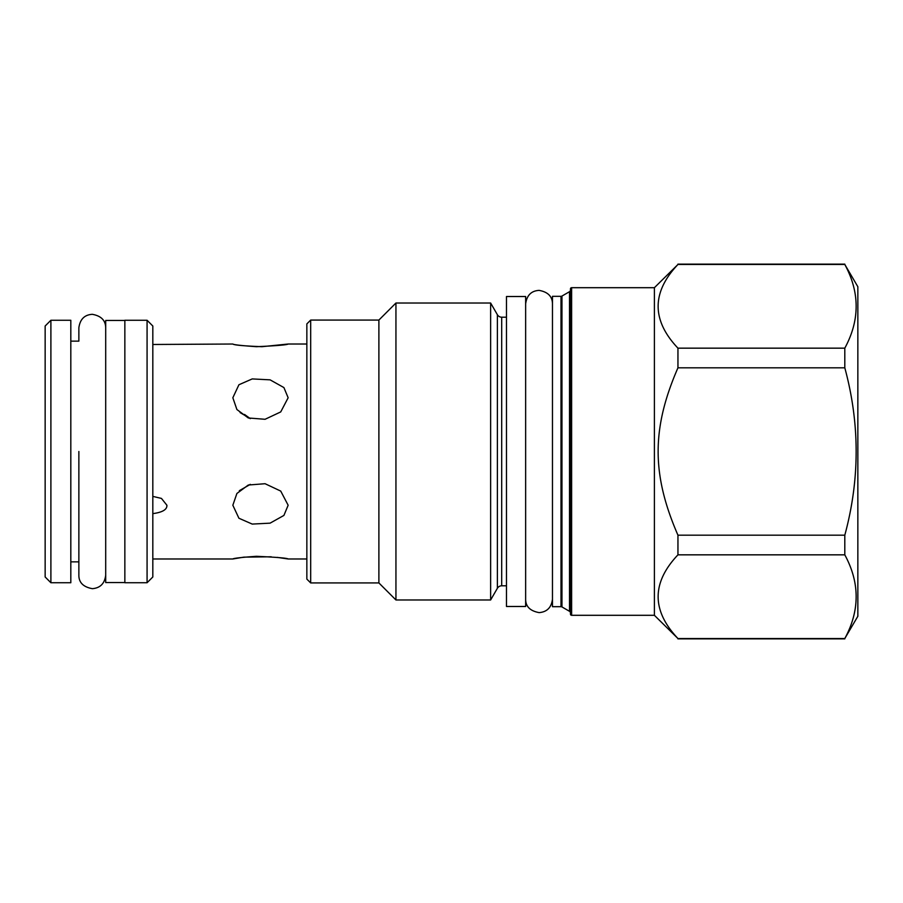 <?xml version="1.0" encoding="UTF-8"?>
<svg xmlns="http://www.w3.org/2000/svg" width="903" height="903" viewBox="0 0 903 903"><rect width="100%" height="100%" fill="white"/><g stroke="black" fill="none" stroke-linecap="round" stroke-linejoin="round"><path stroke-width="1.35" d="M654.393 287.696L677.95 264.477C651.537 292.369 651.537 320.26 677.95 348.163L677.95 367.814C651.537 428.44 651.537 474.56 677.95 535.186L677.95 554.837C651.537 582.74 651.537 610.631 677.95 638.523L654.393 615.304L571.622 615.304L571.622 287.696L654.393 287.696L654.393 615.304M857.85 286.736L844.802 264.477C859.927 292.369 859.927 320.26 844.802 348.163L844.802 367.814C859.927 423.609 859.927 479.391 844.802 535.186L844.802 554.837C859.927 582.74 859.927 610.631 844.802 638.523L857.85 616.264L857.85 286.736M677.95 638.523L844.802 638.523M677.95 264.477L844.802 264.477M677.95 348.163L844.802 348.163M677.95 367.814L844.802 367.814M677.95 535.186L844.802 535.186M677.95 554.837L844.802 554.837M571.622 287.696A1.151 1.151 0 0 0 570.47 288.847L570.47 614.153A1.151 1.151 0 0 0 571.622 615.304M561 296.319L561 606.681L552.467 606.681L552.467 296.319L561 296.319A1.919 1.919 0 0 0 561.959 296.06L569.511 291.692A1.919 1.919 0 0 0 570.47 290.032M569.511 291.692L569.511 611.308A1.919 1.919 180 0 1 570.47 612.968M569.511 611.308L561.959 606.94A1.919 1.919 180 0 0 561 606.681M525.648 296.511L525.648 606.489L506.481 606.489L506.481 296.511L525.648 296.511M506.481 317.201L501.696 317.201L501.696 585.799L506.481 585.799M501.696 317.201A4.978 4.978 0 0 1 497.384 314.707L497.384 588.293A4.978 4.978 180 0 1 501.696 585.799M497.384 588.293L490.634 599.976L395.943 599.976L378.888 582.932L310.688 582.932L310.688 320.068L378.888 320.068L378.888 582.932M497.384 314.707L490.634 303.024L490.634 599.976M490.634 303.024L395.943 303.024L395.943 599.976M395.943 303.024L378.888 320.068M310.688 320.068L306.851 323.906L306.851 579.094L310.688 582.932M232.839 344.02C233.437 344.72 241.315 345.623 256.441 346.696C276.69 345.77 287.256 344.878 288.147 344.02L261.949 346.696C243.505 345.939 233.798 345.059 232.839 344.02L152.821 344.483M232.839 397.76L238.923 384.757L252.23 378.921L270.099 379.847L283.903 387.568L288.147 397.76L280.731 411.915L265.064 419.285L248.302 417.976L236.902 409.533L232.839 397.76M152.821 496.39L161.456 498.422L166.908 505.24C167.19 509.552 162.495 512.351 152.821 513.626M166.829 506.098L166.908 505.24M232.839 505.24L236.902 493.467L248.302 485.024L265.064 483.715L280.731 491.085L288.147 505.24L283.903 515.432L270.099 523.153L252.23 524.079L238.923 518.243L232.839 505.24M271.216 556.79L243.878 557.14L232.839 558.98C233.437 558.28 241.315 557.377 256.441 556.304C276.69 557.23 287.256 558.122 288.147 558.98L277.277 557.388M147.076 582.74L152.821 576.983L152.821 326.017L147.076 320.26L124.851 320.26L124.851 582.74L147.076 582.74L147.076 320.26M124.851 582.548L105.696 582.548L105.696 320.452L124.851 320.452M70.818 582.74L70.818 320.26L50.895 320.26L50.895 582.74L70.818 582.74M50.895 320.26L45.15 326.017L45.15 576.983L50.895 582.74M244.51 414.443L250.3 418.642L240.085 412.569M239.318 490.701L250.3 484.358L239.318 490.701M70.818 561.858L78.866 561.858L78.866 575.267C78.843 582.559 83.347 587.029 92.377 588.677C100.233 588.011 104.669 583.541 105.685 575.267M78.866 451.5L78.866 575.087L78.866 451.5M70.818 341.142L78.866 341.142L78.866 327.733C80.062 319.233 84.555 314.763 92.332 314.323C101.125 315.903 105.583 320.373 105.685 327.733M561.959 296.06L561.959 606.94M677.95 638.872L844.802 638.872M677.95 264.127L844.802 264.127M288.147 344.02L306.851 344.02M152.821 558.98L232.839 558.98M288.147 558.98L306.851 558.98M525.648 599.208C525.625 606.511 530.129 610.981 539.147 612.618C547.004 611.963 551.44 607.493 552.467 599.208M552.467 303.792C552.354 296.432 547.907 291.962 539.102 290.382C531.325 290.822 526.844 295.292 525.648 303.792"/></g></svg>
